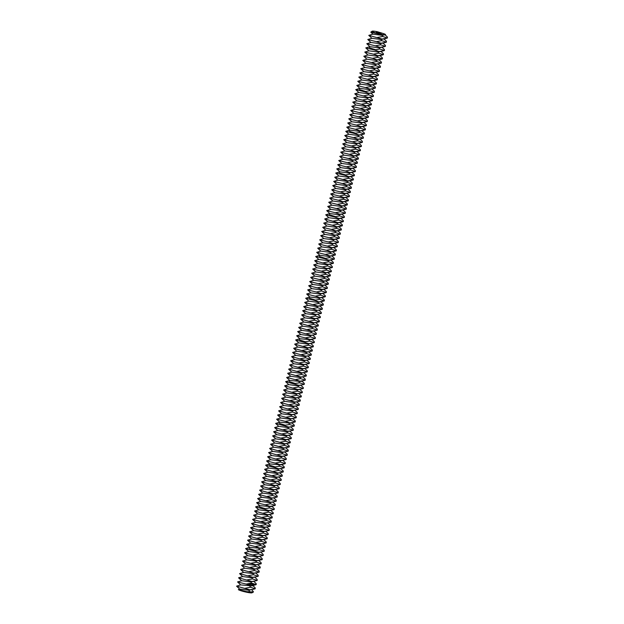 <?xml version="1.0" encoding="UTF-8"?>
<svg xmlns="http://www.w3.org/2000/svg" width="624" height="624" viewBox="0 0 624 624"><rect width="100%" height="100%" fill="white"/><g stroke="black" fill="none" stroke-linecap="round" stroke-linejoin="round"><path stroke-width="0.94" d="M381.397 33.306L376.311 32.292L381.397 33.306M384.041 34.843L384.93 34.819A7.199 0.835 13.5 0 1 383.159 34.624L381.49 34.648L383.159 34.624A7.199 0.835 13.5 0 1 375.453 32.83A7.199 0.835 13.5 0 1 372.177 31.2A7.199 0.835 13.5 0 1 375.063 31.309A7.199 0.835 13.5 0 1 377.364 31.723L383.682 33.649C385.858 34.46 386.108 34.85 384.423 34.811M384.93 34.819L382.099 35.334L382.715 36.465L387.442 38.017L387.395 37.019L385.078 34.85M254.155 550.703L255.208 550.368L249.842 548.73L248.508 547.693L245.567 548.597L258.882 552.256L257.884 552.724L248.687 551.522L244.569 552.77L257.884 556.429L256.885 556.897L247.689 555.695L243.571 556.943L256.877 560.602L255.879 561.07L246.683 559.868L242.564 561.116L255.879 564.775L254.881 565.243L245.684 564.041L241.566 565.289L254.881 568.94L253.874 569.416L244.678 568.214L240.56 569.462L253.874 573.113L252.876 573.589L243.68 572.387L239.561 573.635L252.876 577.286L251.878 577.762L242.681 576.56L238.555 577.808L251.87 581.459L250.871 581.935L241.675 580.733L237.572 581.919L240.677 584.906L236.558 586.154L249.865 589.805L248.867 590.273L239.671 589.072L238.345 589.641A7.199 0.835 13.5 0 0 249.179 592.691A7.199 0.835 13.5 0 0 252.057 592.8L253.492 591.934L251.846 589.789M381.49 34.648L370.789 32.144L372.177 31.2M238.345 589.641L246.823 591.677L253.492 591.934M252.65 592.145L249.179 592.691L246.823 591.677M383.097 34.866L382.099 35.334L372.902 34.133L368.784 35.381L382.099 39.039L387.442 38.017M368.784 35.381L371.904 38.306L381.1 39.507L386.201 38.407M377.364 37.487L382.715 36.465M386.443 42.19L381.092 43.212L376.366 41.66L381.709 40.638L386.443 42.19L386.396 41.192L384.072 39.023M249.483 591.412L248.867 590.273L255.216 588.791L255.169 587.792L252.845 585.616M240.677 584.899L251.807 585.92L256.214 584.618L256.168 583.619L253.851 581.443M245.138 588.253L250.489 587.239L255.216 588.791M249.865 589.805L253.976 589.173M254.974 585L250.871 585.632L246.137 584.08L251.488 583.066L256.214 584.618M237.557 581.981L246.137 584.08M371.904 38.306L367.793 39.491L370.898 42.479L380.094 43.68L385.203 42.58M385.445 46.363L380.094 47.385L375.359 45.833L380.71 44.811L385.445 46.363L385.39 45.365L383.074 43.196M367.786 39.554L376.366 41.66M248.976 583.479L248.5 584.259L248.992 584.828L249.678 584.009L248.976 583.479M250.052 583.9L250.224 584.516L250.286 583.838M250.559 583.83L250.684 584.516L251.035 583.791L250.559 583.83M251.168 583.752L251.417 584.516L251.168 583.752M251.932 584.329L251.683 583.791L251.62 584.516L252.268 583.791L251.917 584.22L251.69 583.783M252.814 583.752L252.353 584.516L252.814 583.752M253.001 583.752L252.892 584.516L253.001 583.752M253.578 583.752L253.118 584.516L253.578 583.752M254.6 584.095L254.732 584.633L254.6 584.095M370.898 42.479L366.779 43.727L369.899 46.652L379.096 47.853L384.197 46.753M384.439 50.536L379.096 51.55L374.361 50.006L379.712 48.984L384.439 50.536L384.392 49.538L382.067 47.369M366.779 43.727L375.359 45.833M251.488 583.066L250.871 581.935L257.221 580.445L257.166 579.446L254.849 577.27M247.143 579.907L252.486 578.893L257.221 580.445M248.992 584.828L249.569 584.22L249.311 583.456M250.536 583.799L250.942 583.752M253.094 584.485L253.516 584.477M251.87 581.459L255.98 580.827M252.486 578.893L251.878 577.762L258.219 576.272L258.172 575.273L255.856 573.097M248.141 575.734L253.492 574.72L258.219 576.272M249.054 583.752L248.937 584.446L249.249 583.814M252.876 577.286L256.979 576.654M375.414 49.67L370.048 48.032L368.714 46.995L365.781 47.9L368.893 50.825L378.089 52.026L383.198 50.926M383.44 54.709L378.089 55.723L373.363 54.179L378.706 53.157L383.44 54.709L383.386 53.711L381.069 51.535M365.781 47.9L374.361 50.006M368.893 50.825L364.775 52.073L367.895 54.998L377.091 56.199L382.192 55.091M253.492 574.72L252.876 573.589L259.225 572.099L259.171 571.1L256.854 568.932M249.148 571.568L254.491 570.547L259.225 572.099M253.874 573.113L257.985 572.489M382.434 58.882L377.091 59.896L372.356 58.344L377.707 57.33L382.434 58.882L382.387 57.884L380.063 55.708M364.775 52.073L373.363 54.179M367.895 54.998L363.776 56.246L366.889 59.171L376.085 60.372L381.194 59.264M254.491 570.547L253.874 569.416L260.224 567.926L260.177 566.927L257.852 564.759M250.146 567.395L255.497 566.374L260.224 567.926M254.881 568.94L258.983 568.316M381.436 63.055L376.085 64.069L371.358 62.517L376.701 61.503L381.436 63.055L381.381 62.057L379.064 59.881M363.776 56.246L372.356 58.344M366.889 59.171L362.77 60.419L365.89 63.344L375.086 64.545L380.195 63.437M255.497 566.374L254.881 565.243L261.23 563.753L261.175 562.754L258.859 560.586M251.152 563.222L256.495 562.201L261.23 563.753M255.879 564.775L259.982 564.143M380.429 67.228L375.086 68.242L370.352 66.69L375.703 65.676L380.429 67.228L380.383 66.23L378.066 64.054M362.77 60.419L371.358 62.517M365.89 63.344L361.772 64.592L364.892 67.509L374.088 68.718L379.189 67.61M256.495 562.201L255.879 561.07L262.228 559.58L262.181 558.581L259.857 556.413M252.151 559.049L257.501 558.028L262.228 559.58M256.877 560.602L260.988 559.97M379.431 71.401L374.08 72.415L369.353 70.863L374.696 69.849L379.431 71.401L379.384 70.403L377.06 68.227M361.772 64.592L370.352 66.69M364.892 67.509L360.781 68.702L363.886 71.682L373.082 72.883L378.191 71.783M257.501 558.028L256.885 556.897L263.227 555.407L263.18 554.408L260.863 552.24M253.149 554.876L258.5 553.855L263.227 555.407M257.884 556.429L261.986 555.797M378.433 75.566L373.082 76.588L368.347 75.036L373.698 74.022L378.433 75.566L378.378 74.568L376.061 72.4M360.773 68.765L369.353 70.863M363.886 71.682L359.767 72.938L362.887 75.855L372.083 77.056L377.185 75.956M258.5 553.855L257.884 552.724L264.233 551.234L264.178 550.235L261.862 548.067M258.882 552.256L262.993 551.624M255.208 550.368L259.498 549.682L264.233 551.234M377.426 79.739L372.083 80.761L367.349 79.209L372.7 78.195L377.426 79.739L377.38 78.741L375.055 76.573M359.767 72.938L368.347 75.036M362.887 75.855L358.769 77.111L361.881 80.028L371.077 81.229L376.186 80.129M248.508 547.693L249.694 547.349L260.824 548.371L265.231 547.061L265.184 546.062L262.868 543.894M263.991 547.451L259.888 548.083L255.154 546.53L260.504 545.509L265.231 547.061M264.17 508.981L265.223 508.646L259.857 507.008L258.523 505.97L255.59 506.875L268.905 510.526L267.899 511.001L258.703 509.8L254.584 511.048L267.899 514.699L266.9 515.174L257.704 513.973L253.586 515.221L266.9 518.872L265.894 519.347L256.706 518.146L252.58 519.394L265.894 523.045L264.896 523.52L255.7 522.311L251.597 523.505L264.896 527.218L263.897 527.686L254.701 526.484L250.598 527.678L263.89 531.391L262.891 531.859L253.695 530.657L249.592 531.851L262.891 535.564L261.893 536.032L252.697 534.83L248.594 536.024L261.893 539.737L260.887 540.205L251.69 539.003L247.588 540.197L260.887 543.91L259.888 544.378L250.692 543.176L246.589 544.362L255.154 546.53M376.428 83.912L371.077 84.934L366.35 83.382L371.693 82.36L376.428 83.912L376.373 82.914L374.057 80.746M358.769 77.111L367.349 79.209M361.881 80.028L357.763 81.284L360.883 84.201L370.079 85.402L375.18 84.302M260.504 545.509L259.888 544.378L266.237 542.888L266.183 541.889L263.866 539.721M256.16 542.357L261.503 541.336L266.237 542.888M375.422 88.085L370.079 89.107L365.344 87.555L370.695 86.533L375.422 88.085L375.375 87.087L373.051 84.919M357.763 81.284L366.35 83.382M360.883 84.201L356.764 85.457L359.876 88.374L369.073 89.575L374.182 88.475M260.887 543.91L264.997 543.278M261.503 541.336L260.887 540.205L267.236 538.715L267.189 537.716L264.865 535.548M257.158 538.184L262.509 537.17L267.236 538.715M374.423 92.258L369.073 93.28L364.346 91.728L369.689 90.706L374.423 92.258L374.369 91.26L372.052 89.092M356.764 85.457L365.344 87.555M261.893 539.737L265.996 539.105M262.509 537.17L261.893 536.032L268.242 534.542L268.187 533.543L265.871 531.375M258.164 534.011L263.507 532.997L268.242 534.542M365.399 91.393L360.032 89.755L358.699 88.717L355.758 89.622L358.878 92.547L368.074 93.748L373.183 92.648M262.891 535.564L266.994 534.932M263.507 532.997L262.891 531.859L269.24 530.377L269.194 529.37L266.869 527.202M259.163 529.838L264.514 528.824L269.24 530.377M373.417 96.431L368.074 97.453L363.34 95.901L368.69 94.879L373.417 96.431L373.37 95.433L371.054 93.265M355.758 89.622L364.346 91.728M358.878 92.547L354.76 93.795L357.88 96.72L367.076 97.921L372.177 96.821M263.89 531.391L268 530.759M264.514 528.824L263.897 527.686L270.239 526.204L270.192 525.205L267.875 523.029M260.161 525.665L265.512 524.651L270.239 526.204M372.419 100.604L367.068 101.626L362.341 100.074L367.684 99.052L372.419 100.604L372.372 99.606L370.048 97.438M354.76 93.795L363.34 95.901M357.88 96.72L353.769 97.906L356.873 100.893L366.07 102.094L371.179 100.994M264.896 527.218L268.999 526.586M265.512 524.651L264.896 523.52L271.245 522.031L271.19 521.032L268.874 518.856M261.167 521.492L266.51 520.478L271.245 522.031M371.42 104.777L366.07 105.799L361.335 104.247L366.686 103.225L371.42 104.777L371.366 103.779L369.049 101.611M353.761 97.968L362.341 100.074M356.873 100.893L352.755 102.141L355.875 105.066L365.071 106.267L370.172 105.167M265.894 523.045L270.005 522.413M266.51 520.478L265.894 519.347L272.243 517.858L272.197 516.859L269.872 514.683M262.166 517.319L267.517 516.305L272.243 517.858M370.414 108.95L365.071 109.972L360.337 108.42L365.687 107.398L370.414 108.95L370.367 107.952L368.043 105.784M352.755 102.141L361.335 104.247M355.875 105.066L351.757 106.314L354.869 109.239L364.065 110.44L369.174 109.34M266.9 518.872L271.003 518.24M267.517 516.305L266.9 515.174L273.25 513.685L273.195 512.686L270.878 510.51M263.172 513.146L268.515 512.132L273.25 513.685M369.416 113.123L364.065 114.137L359.338 112.593L364.681 111.571L369.416 113.123L369.361 112.125L367.045 109.957M351.757 106.314L360.337 108.42M354.869 109.239L350.75 110.487L353.87 113.412L363.067 114.613L368.168 113.513M267.899 514.699L272.009 514.067M268.515 512.132L267.899 511.001L274.248 509.512L274.201 508.513L271.877 506.337M368.41 117.296L363.067 118.31L358.332 116.766L363.683 115.744L368.41 117.296L368.363 116.298L366.038 114.13M350.75 110.487L359.338 112.593M353.87 113.412L349.752 114.66L352.864 117.585L362.06 118.786L367.169 117.679M268.905 510.526L273.008 509.894M265.223 508.646L269.521 507.959L274.248 509.512M258.523 505.97L259.709 505.627L270.839 506.641L275.254 505.339L275.2 504.34L272.883 502.172M367.411 121.469L362.06 122.483L357.334 120.931L362.677 119.917L367.411 121.469L367.357 120.471L365.04 118.295M349.752 114.66L358.332 116.766M352.872 117.585L348.746 118.833L351.866 121.758L361.062 122.959L366.171 121.852M274.006 505.729L269.903 506.353L265.177 504.808L270.52 503.786L275.254 505.339M274.186 467.251L275.239 466.924L269.872 465.278L268.546 464.248L265.606 465.153L278.92 468.803L277.922 469.271L268.726 468.07L264.607 469.326L277.914 472.976L276.916 473.444L267.719 472.243L263.601 473.499L276.916 477.149L275.917 477.617L266.721 476.416L262.603 477.672L275.917 481.322L274.911 481.79L265.715 480.589L261.596 481.837L274.911 485.495L273.913 485.963L264.716 484.762L260.598 486.01L273.913 489.668L272.906 490.136L263.718 488.935L259.592 490.183L272.906 493.841L271.908 494.309L262.712 493.108L258.593 494.356L271.908 498.014L270.91 498.482L261.713 497.281L257.595 498.529L270.902 502.187L269.903 502.655L260.707 501.454L256.589 502.702L265.177 504.808M366.405 125.642L361.062 126.656L356.327 125.104L361.678 124.09L366.405 125.642L366.358 124.644L364.042 122.468M348.746 118.833L357.334 120.931M351.866 121.758L347.747 123.006L350.867 125.931L360.064 127.132L365.165 126.025M270.52 503.786L269.903 502.655L276.253 501.166L276.206 500.167L273.881 497.999M266.175 500.635L271.526 499.613L276.253 501.166M365.407 129.815L360.056 130.829L355.329 129.277L360.672 128.263L365.407 129.815L365.36 128.817L363.035 126.641M347.747 123.006L356.327 125.104M350.867 125.931L346.749 127.179L349.861 130.096L359.057 131.305L364.166 130.198M270.902 502.187L275.012 501.556M271.526 499.613L270.91 498.482L277.251 496.993L277.204 495.994L274.888 493.826M267.173 496.462L272.524 495.44L277.251 496.993M364.408 133.988L359.057 135.002L354.323 133.45L359.674 132.436L364.408 133.988L364.354 132.99L362.037 130.814M346.749 127.179L355.329 129.277M271.908 498.014L276.011 497.383M272.524 495.44L271.908 494.309L278.257 492.82L278.203 491.821L275.886 489.653M268.18 492.289L273.523 491.267L278.257 492.82M355.376 133.123L350.017 131.477L348.683 130.447L345.743 131.352L348.863 134.269L358.059 135.47L363.16 134.371M272.906 493.841L277.017 493.21M273.523 491.267L272.906 490.136L279.256 488.647L279.209 487.648L276.884 485.48M269.178 488.116L274.529 487.094L279.256 488.647M363.402 138.161L358.059 139.175L353.324 137.623L358.675 136.609L363.402 138.161L363.355 137.155L361.031 134.987M345.743 131.352L354.323 133.45M348.863 134.269L344.744 135.525L347.857 138.442L357.053 139.643L362.162 138.544M273.913 489.668L278.015 489.037M274.529 487.094L273.913 485.963L280.262 484.474L280.207 483.475L277.891 481.307M270.184 483.943L275.527 482.921L280.262 484.474M362.404 142.327L357.053 143.348L352.326 141.796L357.669 140.782L362.404 142.327L362.349 141.328L360.032 139.16M344.744 135.525L353.324 137.623M347.857 138.442L343.738 139.698L346.858 142.615L356.054 143.816L361.163 142.717M274.911 485.495L279.022 484.864M275.527 482.921L274.911 481.79L281.26 480.301L281.213 479.302L278.889 477.134M271.183 479.77L276.533 478.748L281.26 480.301M361.397 146.5L356.054 147.521L351.32 145.969L356.671 144.955L361.397 146.5L361.351 145.501L359.026 143.333M343.738 139.698L352.326 141.796M346.858 142.615L342.74 143.871L345.86 146.788L355.048 147.989L360.157 146.89M275.917 481.322L280.02 480.691M276.533 478.748L275.917 477.617L282.266 476.128L282.212 475.129L279.895 472.961M272.189 475.597L277.532 474.575L282.266 476.128M360.399 150.673L355.048 151.694L350.321 150.142L355.664 149.12L360.399 150.673L360.344 149.674L358.028 147.506M342.74 143.871L351.32 145.969M345.86 146.788L341.734 148.044L344.854 150.961L354.05 152.162L359.159 151.063M276.916 477.149L281.018 476.518M277.532 474.575L276.916 473.444L283.265 471.955L283.218 470.956L280.894 468.788M273.187 471.424L278.53 470.41L283.265 471.955M359.393 154.846L354.05 155.867L349.315 154.315L354.666 153.293L359.393 154.846L359.346 153.847L357.029 151.679M341.734 148.044L350.321 150.142M344.854 150.961L340.751 152.147L343.855 155.134L353.051 156.335L358.153 155.236M277.914 472.976L282.025 472.345M278.53 470.41L277.922 469.271L284.263 467.782L284.216 466.783L281.9 464.615M358.394 159.019L353.044 160.04L348.317 158.488L353.668 157.466L358.394 159.019L358.348 158.02L356.023 155.852M340.735 152.217L349.315 154.315M343.855 155.134L339.737 156.382L342.849 159.307L352.045 160.508L357.154 159.409M278.92 468.803L283.023 468.172M275.239 466.924L279.536 466.237L284.263 467.782M268.546 464.248L269.724 463.897L280.862 464.919L285.269 463.616L285.215 462.61L282.898 460.442M357.396 163.192L352.045 164.213L347.318 162.661L352.661 161.639L357.396 163.192L357.341 162.193L355.025 160.025M339.737 156.382L348.317 158.488M342.849 159.307L338.731 160.555L341.851 163.48L351.047 164.681L356.148 163.582M284.029 463.999L279.919 464.63L275.192 463.078L280.535 462.064L285.269 463.616M284.209 425.529L285.254 425.194L279.895 423.556L278.561 422.518L275.621 423.423L288.935 427.081L287.937 427.549L278.741 426.348L274.622 427.596L287.937 431.254L286.931 431.722L277.735 430.521L273.616 431.769L286.931 435.427L285.932 435.895L276.736 434.694L272.633 435.88L285.932 439.592L284.934 440.068L275.738 438.867L271.635 440.053L284.926 443.765L283.928 444.241L274.732 443.04L270.629 444.226L283.928 447.938L282.929 448.414L273.733 447.213L269.63 448.399L282.929 452.111L281.923 452.587L272.727 451.386L268.624 452.572L281.923 456.284L280.925 456.76L271.729 455.551L267.626 456.745L280.925 460.457L279.919 460.925L270.73 459.724L266.62 460.918L275.192 463.078M356.39 167.365L351.047 168.386L346.312 166.834L351.663 165.812L356.39 167.365L356.343 166.366L354.019 164.198M338.731 160.555L347.318 162.661M341.851 163.48L337.732 164.728L340.844 167.653L350.041 168.854L355.15 167.755M280.535 462.064L279.919 460.925L286.268 459.443L286.221 458.445L283.897 456.269M276.19 458.905L281.541 457.891L286.268 459.443M355.391 171.538L350.041 172.559L345.314 171.007L350.657 169.985L355.391 171.538L355.337 170.539L353.02 168.371M337.732 164.728L346.312 166.834M340.844 167.653L336.726 168.901L339.846 171.826L349.042 173.027L354.151 171.928M280.925 460.457L285.028 459.826M281.541 457.891L280.925 456.76L287.274 455.27L287.219 454.272L284.903 452.096M277.196 454.732L282.539 453.718L287.274 455.27M354.385 175.711L349.042 176.732L344.308 175.18L349.658 174.158L354.385 175.711L354.338 174.712L352.014 172.544M336.726 168.901L345.314 171.007M281.923 456.284L286.034 455.653M282.539 453.718L281.923 452.587L288.272 451.097L288.226 450.099L285.901 447.923M278.195 450.559L283.546 449.545L288.272 451.097M345.361 174.845L339.994 173.207L338.668 172.169L335.728 173.074L338.848 175.999L348.036 177.2L353.145 176.101M282.929 452.111L287.032 451.48M283.546 449.545L282.929 448.414L289.279 446.924L289.224 445.926L286.907 443.75M279.193 446.386L284.544 445.372L289.279 446.924M338.848 175.999L334.721 177.247L348.036 180.898L353.387 179.884L353.332 178.885L351.016 176.717M334.721 177.247L337.841 180.172L347.038 181.373L352.147 180.274M335.728 173.074L344.308 175.18M343.309 179.353L348.652 178.331L353.387 179.884M283.928 447.938L288.031 447.307M284.544 445.372L283.928 444.241L290.277 442.751L290.23 441.753L287.906 439.585M280.199 442.221L285.542 441.199L290.277 442.751M352.381 184.057L347.038 185.071L342.303 183.526L347.654 182.504L352.381 184.057L352.334 183.058L350.017 180.882M337.841 180.172L333.723 181.42L336.843 184.345L346.039 185.546L351.14 184.439M284.926 443.765L289.037 443.134M285.542 441.199L284.934 440.068L291.275 438.578L291.229 437.58L288.912 435.412M281.198 438.048L286.549 437.026L291.275 438.578M351.382 188.23L346.031 189.244L341.305 187.691L346.655 186.677L351.382 188.23L351.335 187.231L349.011 185.055M333.723 181.42L342.303 183.526M336.843 184.345L332.725 185.593L335.837 188.518L345.033 189.719L350.142 188.612M285.932 439.592L290.035 438.968M286.549 437.026L285.932 435.895L292.282 434.405L292.227 433.407L289.91 431.239M282.204 433.875L287.547 432.853L292.282 434.405M350.384 192.403L345.033 193.417L340.306 191.864L345.649 190.85L350.384 192.403L350.329 191.404L348.013 189.228M332.725 185.593L341.305 187.691M335.837 188.518L331.718 189.766L334.838 192.691L344.035 193.892L349.136 192.785M286.931 435.427L291.041 434.795M287.547 432.853L286.931 431.722L293.28 430.232L293.233 429.234L290.909 427.066M283.202 429.702L288.553 428.68L293.28 430.232M349.378 196.576L344.035 197.59L339.3 196.037L344.651 195.023L349.378 196.576L349.331 195.577L347.006 193.401M331.718 189.766L340.306 191.864M334.838 192.691L330.72 193.939L333.832 196.856L343.028 198.065L348.137 196.958M287.937 431.254L292.04 430.622M288.553 428.68L287.937 427.549L294.286 426.059L294.232 425.061L291.915 422.893M348.379 200.749L343.028 201.763L338.302 200.21L343.645 199.196L348.379 200.749L348.325 199.75L346.008 197.574M330.72 193.939L339.3 196.037M333.832 196.856L329.714 198.112L332.834 201.029L342.03 202.231L347.139 201.131M288.935 427.081L293.038 426.449M285.254 425.194L289.552 424.507L294.286 426.059M278.561 422.518L279.739 422.175L290.878 423.197L295.285 421.886L295.238 420.888L292.913 418.72M347.373 204.922L342.03 205.936L337.295 204.383L342.646 203.369L347.373 204.922L347.326 203.915L345.002 201.747M329.714 198.112L338.302 200.21M332.834 201.029L328.715 202.285L331.835 205.202L341.024 206.404L346.133 205.304M294.044 422.276L289.942 422.908L285.207 421.356L290.558 420.334L295.285 421.886M294.224 383.799L295.277 383.471L289.91 381.826L288.577 380.796L285.652 381.638L298.951 385.351L297.952 385.827L288.756 384.626L284.653 385.811L297.952 389.524L296.954 390L287.758 388.799L283.655 389.984L296.954 393.697L295.948 394.173L286.751 392.964L282.649 394.157L295.948 397.87L294.949 398.338L285.753 397.137L281.65 398.33L294.949 402.043L293.943 402.511L284.747 401.31L280.644 402.503L293.943 406.216L292.945 406.684L283.748 405.483L279.646 406.676L292.945 410.389L291.946 410.857L282.75 409.656L278.639 410.849L291.938 414.562L290.94 415.03L281.744 413.829L277.641 415.015L290.94 418.735L289.942 419.203L280.745 418.002L276.643 419.188L285.207 421.356M346.375 209.087L341.024 210.109L336.297 208.556L341.64 207.542L346.375 209.087L346.32 208.088L344.003 205.92M328.715 202.285L337.295 204.383M331.835 205.202L327.709 206.458L330.829 209.375L340.025 210.577L345.134 209.477M290.558 420.334L289.942 419.203L296.291 417.713L296.236 416.715L293.92 414.547M286.205 417.183L291.556 416.161L296.291 417.713M345.368 213.26L340.025 214.282L335.291 212.729L340.642 211.715L345.368 213.26L345.322 212.261L343.005 210.093M327.709 206.458L336.297 208.556M330.829 209.375L326.711 210.631L329.831 213.548L339.027 214.75L344.128 213.65M290.94 418.735L295.043 418.103M291.556 416.161L290.94 415.03L297.289 413.54L297.242 412.542L294.918 410.374M287.212 413.01L292.555 411.988L297.289 413.54M344.37 217.433L339.019 218.455L334.292 216.902L339.643 215.881L344.37 217.433L344.323 216.434L341.999 214.266M326.711 210.631L335.291 212.729M291.938 414.562L296.049 413.93M292.555 411.988L291.946 410.857L298.288 409.367L298.241 408.369L295.924 406.201M288.21 408.837L293.561 407.815L298.288 409.367M335.345 216.567L329.979 214.929L328.645 213.892L325.712 214.804L328.825 217.721L338.021 218.923L343.13 217.823M292.945 410.389L297.047 409.757M293.561 407.815L292.945 406.684L299.294 405.194L299.239 404.196L296.923 402.028M289.216 404.664L294.559 403.65L299.294 405.194M328.825 217.721L324.706 218.977L338.021 222.628L343.372 221.606L343.317 220.607L341 218.439M324.706 218.977L327.826 221.894L337.022 223.096L342.124 221.996M325.712 214.804L334.292 216.902M333.294 221.075L338.637 220.054L343.372 221.606M293.943 406.216L298.054 405.584M294.559 403.65L293.943 402.511L300.292 401.021L300.245 400.023L297.921 397.855M290.215 400.491L295.565 399.477L300.292 401.021M342.365 225.779L337.022 226.801L332.288 225.248L337.639 224.227L342.365 225.779L342.319 224.78L339.994 222.612M327.826 221.894L323.708 223.142L326.82 226.067L336.016 227.269L341.125 226.169M294.949 402.043L299.052 401.411M295.565 399.477L294.949 398.338L301.298 396.856L301.244 395.858L298.927 393.682M291.221 396.318L296.564 395.304L301.298 396.856M341.367 229.952L336.016 230.974L331.289 229.421L336.632 228.4L341.367 229.952L341.312 228.953L338.996 226.785M323.708 223.142L332.288 225.248M326.82 226.067L322.702 227.315L325.822 230.24L335.018 231.442L340.127 230.342M295.948 397.87L300.05 397.238M296.564 395.304L295.948 394.173L302.297 392.683L302.25 391.685L299.926 389.509M292.219 392.145L297.57 391.131L302.297 392.683M340.361 234.125L335.018 235.147L330.283 233.594L335.634 232.573L340.361 234.125L340.314 233.126L337.997 230.958M322.702 227.315L331.289 229.421M325.822 230.24L321.703 231.488L324.823 234.413L334.019 235.615L339.121 234.515M296.954 393.697L301.057 393.065M297.57 391.131L296.954 390L303.303 388.51L303.248 387.512L300.932 385.336M293.218 387.972L298.568 386.958L303.303 388.51M339.362 238.298L334.012 239.32L329.285 237.767L334.628 236.746L339.362 238.298L339.308 237.299L336.991 235.131M321.703 231.488L330.283 233.594M324.823 234.413L320.697 235.661L323.817 238.586L333.013 239.788L338.122 238.688M297.952 389.524L302.055 388.892M298.568 386.958L297.952 385.827L304.301 384.337L304.255 383.339L301.93 381.163M338.356 242.471L333.013 243.485L328.279 241.94L333.629 240.919L338.356 242.471L338.309 241.472L335.993 239.304M320.697 235.661L329.285 237.767M323.817 238.586L319.699 239.834L322.819 242.759L332.015 243.961L337.116 242.861M298.951 385.351L303.061 384.719M295.277 383.471L299.567 382.785L304.301 384.337M288.577 380.796L289.762 380.453L300.893 381.467L305.3 380.164L305.253 379.166L302.936 376.99M337.358 246.644L332.007 247.658L327.28 246.113L332.631 245.092L337.358 246.644L337.311 245.645L334.987 243.477M319.699 239.834L328.279 241.94M322.819 242.759L318.7 244.007L321.812 246.932L331.009 248.134L336.118 247.034M304.06 380.546L299.957 381.178L295.222 379.634L300.573 378.612L305.3 380.164M304.239 342.077L305.292 341.749L299.926 340.103L298.592 339.066L295.659 339.979L308.974 343.629L307.967 344.097L298.771 342.896L294.653 344.152L307.967 347.802L306.969 348.27L297.773 347.069L293.654 348.325L306.969 351.975L305.971 352.443L296.774 351.242L292.664 352.427L305.963 356.148L304.964 356.616L295.768 355.415L291.665 356.6L304.964 360.321L303.966 360.789L294.77 359.588L290.667 360.773L303.966 364.494L302.96 364.962L293.764 363.761L289.661 364.946L302.96 368.667L301.961 369.135L292.765 367.934L288.662 369.119L301.961 372.84L300.955 373.308L291.759 372.107L287.656 373.292L300.955 377.005L299.957 377.481L290.761 376.28L286.658 377.465L295.222 379.634M336.359 250.817L331.009 251.831L326.282 250.279L331.625 249.265L336.359 250.817L336.305 249.818L333.988 247.642M318.7 244.007L327.28 246.113M321.812 246.932L317.694 248.18L320.814 251.105L330.01 252.307L335.111 251.199M300.573 378.612L299.957 377.481L306.306 375.991L306.251 374.993L303.935 372.824M296.228 375.461L301.571 374.439L306.306 375.991M335.353 254.99L330.01 256.004L325.276 254.452L330.626 253.438L335.353 254.99L335.306 253.991L332.982 251.815M317.694 248.18L326.282 250.279M320.814 251.105L316.696 252.353L319.808 255.278L329.004 256.48L334.113 255.372M300.955 377.005L305.066 376.381M301.571 374.439L300.955 373.308L307.304 371.818L307.258 370.82L304.933 368.651M297.227 371.288L302.578 370.266L307.304 371.818M334.355 259.163L329.004 260.177L324.277 258.625L329.62 257.611L334.355 259.163L334.3 258.164L331.984 255.988M316.696 252.353L325.276 254.452M301.961 372.84L306.064 372.208M302.578 370.266L301.961 369.135L308.311 367.645L308.256 366.647L305.939 364.478M298.233 367.115L303.576 366.093L308.311 367.645M325.322 258.297L319.964 256.651L318.63 255.622L315.689 256.526L318.809 259.451L328.006 260.653L333.115 259.545M302.96 368.667L307.063 368.035M303.576 366.093L302.96 364.962L309.309 363.472L309.262 362.474L306.938 360.305M299.231 362.942L304.582 361.92L309.309 363.472M318.809 259.444L314.691 260.699L328.006 264.35L333.349 263.336L333.302 262.337L330.985 260.161M314.691 260.699L317.811 263.617L327.007 264.818L332.108 263.718M315.689 256.526L324.277 258.625M323.271 262.798L328.622 261.784L333.349 263.336M303.966 364.494L308.069 363.862M304.582 361.92L303.966 360.789L310.315 359.299L310.261 358.301L307.944 356.132M300.23 358.769L305.581 357.747L310.315 359.299M332.35 267.509L326.999 268.523L322.273 266.971L327.616 265.957L332.35 267.509L332.296 266.503L329.979 264.334M317.811 263.617L313.685 264.872L316.805 267.79L326.001 268.991L331.11 267.891M304.964 360.321L309.067 359.689M305.581 357.747L304.964 356.616L311.314 355.126L311.267 354.128L308.942 351.959M301.236 354.596L306.579 353.574L311.314 355.126M331.344 271.674L326.001 272.696L321.266 271.144L326.617 270.13L331.344 271.674L331.297 270.676L328.981 268.507M313.685 264.872L322.273 266.971M316.805 267.79L312.686 269.045L315.806 271.963L325.003 273.164L330.104 272.064M305.963 356.148L310.073 355.516M306.579 353.574L305.971 352.443L312.312 350.953L312.265 349.955L309.949 347.786M302.234 350.423L307.585 349.401L312.312 350.953M330.346 275.847L324.995 276.869L320.268 275.317L325.619 274.303L330.346 275.847L330.299 274.849L327.974 272.68M312.686 269.045L321.266 271.144M315.806 271.963L311.688 273.218L314.8 276.136L323.996 277.337L329.105 276.237M306.969 351.975L311.072 351.343M307.585 349.401L306.969 348.27L313.318 346.78L313.264 345.782L310.947 343.613M303.241 346.25L308.584 345.228L313.318 346.78M329.347 280.02L323.996 281.042L319.27 279.49L324.613 278.468L329.347 280.02L329.293 279.022L326.976 276.853M311.688 273.218L320.268 275.317M314.8 276.136L310.682 277.391L313.802 280.309L322.998 281.51L328.099 280.41M307.967 347.802L312.078 347.17M308.584 345.228L307.967 344.097L314.317 342.607L314.27 341.609L311.945 339.44M328.341 284.193L322.998 285.215L318.263 283.663L323.614 282.641L328.341 284.193L328.294 283.195L325.97 281.026M310.682 277.391L319.27 279.49M313.802 280.309L309.683 281.564L312.796 284.482L321.992 285.683L327.101 284.583M308.974 343.629L313.076 342.997M305.292 341.749L309.59 341.063L314.317 342.607M298.592 339.066L299.777 338.723L310.908 339.745L315.323 338.434L315.268 337.436L312.952 335.267M327.343 288.366L321.992 289.388L317.265 287.836L322.608 286.814L327.343 288.366L327.288 287.368L324.971 285.199M309.683 281.564L318.263 283.663M312.796 284.482L308.677 285.73L311.797 288.655L320.993 289.856L326.102 288.756M314.075 338.824L309.972 339.456L305.245 337.904L310.588 336.89L315.323 338.434M316.984 310.245L312.257 308.701L317.6 307.679L322.335 309.231L315.986 310.721L306.79 309.52L302.687 310.705L315.986 314.418L314.98 314.894L305.783 313.693L301.681 314.878L314.98 318.591L313.981 319.067L304.785 317.866L300.682 319.051L313.981 322.764L312.983 323.24L303.787 322.039L299.676 323.224L312.975 326.937L311.977 327.413L302.78 326.204L298.678 327.397L311.977 331.11L310.978 331.578L301.782 330.377L297.679 331.57L310.97 335.283L309.972 335.751L300.776 334.55L296.673 335.743L305.245 337.904M326.336 292.539L320.993 293.561L316.259 292.009L321.61 290.987L326.336 292.539L326.29 291.541L323.973 289.372M308.677 285.73L317.265 287.836M311.797 288.655L307.679 289.903L310.799 292.828L319.995 294.029L325.096 292.929M310.588 336.89L309.972 335.751L316.321 334.269L316.274 333.263L313.95 331.094M306.244 333.731L311.594 332.717L316.321 334.269M325.338 296.712L319.987 297.734L315.26 296.182L320.603 295.16L325.338 296.712L325.283 295.714L322.967 293.545M307.679 289.903L316.259 292.009M310.799 292.828L306.688 294.013L309.793 297.001L318.989 298.202L324.098 297.102M310.97 335.283L315.081 334.651M311.594 332.717L310.978 331.578L317.32 330.096L317.273 329.098L314.956 326.921M307.242 329.558L312.593 328.544L317.32 330.096M324.332 300.885L318.989 301.907L314.254 300.355L319.605 299.333L324.332 300.885L324.285 299.887L321.968 297.718M306.68 294.076L315.26 296.182M311.977 331.11L316.079 330.478M312.593 328.544L311.977 327.413L318.326 325.923L318.271 324.925L315.955 322.748M308.248 325.385L313.591 324.371L318.326 325.923M315.307 300.019L309.941 298.381L308.615 297.344L305.674 298.249L308.794 301.174L317.99 302.375L323.092 301.275M312.975 326.937L317.086 326.305M313.591 324.371L312.983 323.24L319.324 321.75L319.277 320.752L316.961 318.575M309.247 321.212L314.597 320.198L319.324 321.75M308.794 301.174L304.676 302.422L317.983 306.08L323.333 305.058L323.287 304.06L320.962 301.891M304.676 302.422L307.788 305.347L316.984 306.548L322.093 305.448M305.674 298.249L314.254 300.355M313.256 304.528L318.607 303.506L323.333 305.058M313.981 322.764L318.084 322.132M314.597 320.198L313.981 319.067L320.33 317.577L320.276 316.579L317.959 314.402M310.253 317.039L315.596 316.025L320.33 317.577M322.335 309.231L322.28 308.233L319.964 306.064M311.251 312.874L316.602 311.852L315.986 310.721L321.087 309.621M314.98 318.591L319.09 317.959M315.596 316.025L314.98 314.894L321.329 313.404L321.282 312.406L318.958 310.237M316.602 311.852L321.329 313.404M307.788 305.347L303.67 306.595L312.257 308.701M315.986 314.418L320.089 313.786M382.099 39.039L381.1 39.507L381.709 40.638M250.871 585.632L249.873 586.108L250.489 587.239M381.092 43.212L380.094 43.68L380.71 44.811M380.094 47.385L379.096 47.853L379.712 48.984M379.096 51.55L378.089 52.026L378.706 53.157M378.089 55.723L377.091 56.199L377.707 57.33M377.091 59.896L376.085 60.372L376.701 61.503M376.085 64.069L375.086 64.545L375.703 65.676M375.086 68.242L374.088 68.718L374.696 69.849M374.08 72.415L373.082 72.883L373.698 74.022M373.082 76.588L372.083 77.056L372.7 78.195M372.083 80.761L371.077 81.229L371.693 82.36M259.888 548.083L258.882 548.551L259.498 549.682M371.077 84.934L370.079 85.402L370.695 86.533M370.079 89.107L369.073 89.575L369.689 90.706M369.073 93.28L368.074 93.748L368.69 94.879M368.074 97.453L367.076 97.921L367.684 99.052M367.068 101.626L366.07 102.094L366.686 103.225M366.07 105.799L365.071 106.267L365.687 107.398M365.071 109.972L364.065 110.44L364.681 111.571M364.065 114.137L363.067 114.613L363.683 115.744M363.067 118.31L362.06 118.786L362.677 119.917M269.903 506.353L268.905 506.828L269.521 507.959M362.06 122.483L361.062 122.959L361.678 124.09M361.062 126.656L360.064 127.132L360.672 128.263M360.056 130.829L359.057 131.305L359.674 132.436M359.057 135.002L358.059 135.47L358.675 136.609M358.059 139.175L357.053 139.643L357.669 140.782M357.053 143.348L356.054 143.816L356.671 144.955M356.054 147.521L355.048 147.989L355.664 149.12M355.048 151.694L354.05 152.162L354.666 153.293M354.05 155.867L353.051 156.335L353.668 157.466M353.044 160.04L352.045 160.508L352.661 161.639M279.919 464.63L278.92 465.098L279.536 466.237M352.045 164.213L351.047 164.681L351.663 165.812M351.047 168.386L350.041 168.854L350.657 169.985M350.041 172.559L349.042 173.027L349.658 174.158M349.042 176.732L348.036 177.2L348.652 178.331M348.036 180.898L347.038 181.373L347.654 182.504M347.038 185.071L346.039 185.546L346.655 186.677M346.031 189.244L345.033 189.719L345.649 190.85M345.033 193.417L344.035 193.892L344.651 195.023M344.035 197.59L343.028 198.065L343.645 199.196M343.028 201.763L342.03 202.231L342.646 203.369M289.942 422.908L288.935 423.376L289.552 424.507M342.03 205.936L341.024 206.404L341.64 207.542M341.024 210.109L340.025 210.577L340.642 211.715M340.025 214.282L339.027 214.75L339.643 215.881M339.019 218.455L338.021 218.923L338.637 220.054M338.021 222.628L337.022 223.096L337.639 224.227M337.022 226.801L336.016 227.269L336.632 228.4M336.016 230.974L335.018 231.442L335.634 232.573M335.018 235.147L334.019 235.615L334.628 236.746M334.012 239.32L333.013 239.788L333.629 240.919M333.013 243.485L332.015 243.961L332.631 245.092M299.957 381.178L298.958 381.654L299.567 382.785M332.007 247.658L331.009 248.134L331.625 249.265M331.009 251.831L330.01 252.307L330.626 253.438M330.01 256.004L329.004 256.48L329.62 257.611M329.004 260.177L328.006 260.653L328.622 261.784M328.006 264.35L327.007 264.818L327.616 265.957M326.999 268.523L326.001 268.991L326.617 270.13M326.001 272.696L325.003 273.164L325.619 274.303M324.995 276.869L323.996 277.337L324.613 278.468M323.996 281.042L322.998 281.51L323.614 282.641M322.998 285.215L321.992 285.683L322.608 286.814M309.972 339.456L308.974 339.924L309.59 341.063M321.992 289.388L320.993 289.856L321.61 290.987M320.993 293.561L319.995 294.029L320.603 295.16M319.987 297.734L318.989 298.202L319.605 299.333M318.989 301.907L317.99 302.375L318.607 303.506M317.983 306.08L316.984 306.548L317.6 307.679M239.671 589.072L236.558 586.154M372.902 34.133L370.789 32.144M241.675 580.733L238.555 577.808M242.681 576.56L239.561 573.635M369.899 46.652L368.714 46.995M243.68 572.387L240.56 569.462M244.678 568.214L241.566 565.289M245.684 564.041L242.564 561.116M246.683 559.868L243.571 556.943M247.689 555.695L244.569 552.77M248.687 551.522L245.567 548.597M249.694 547.349L246.574 544.432M250.692 543.176L247.572 540.259M251.69 539.003L248.578 536.086M252.697 534.83L249.577 531.913M359.876 88.374L358.699 88.717M253.695 530.657L250.583 527.74M254.701 526.484L251.581 523.567M255.7 522.311L252.58 519.394M256.706 518.146L253.586 515.221M257.704 513.973L254.584 511.048M258.703 509.8L255.59 506.875M259.709 505.627L256.589 502.702M260.707 501.454L257.595 498.529M261.713 497.281L258.593 494.356M262.712 493.108L259.592 490.183M349.861 130.096L348.683 130.447M263.718 488.935L260.598 486.01M264.716 484.762L261.596 481.837M265.715 480.589L262.603 477.672M266.721 476.416L263.601 473.499M267.719 472.243L264.607 469.326M268.726 468.07L265.606 465.153M269.724 463.897L266.604 460.98M270.73 459.724L267.61 456.807M271.729 455.551L268.609 452.634M272.727 451.386L269.615 448.461M339.846 171.826L338.668 172.169M273.733 447.213L270.613 444.288M274.732 443.04L271.619 440.115M275.738 438.867L272.618 435.942M276.736 434.694L273.616 431.769M277.735 430.521L274.622 427.596M278.741 426.348L275.621 423.423M279.739 422.175L276.627 419.25M280.745 418.002L277.625 415.077M281.744 413.829L278.632 410.912M282.75 409.656L279.63 406.739M329.831 213.548L328.645 213.892M283.748 405.483L280.628 402.566M284.747 401.31L281.635 398.393M285.753 397.137L282.633 394.22M286.751 392.964L283.639 390.047M287.758 388.799L284.638 385.874M288.756 384.626L285.644 381.701M289.762 380.453L286.642 377.528M290.761 376.28L287.641 373.355M291.759 372.107L288.647 369.182M292.765 367.934L289.645 365.009M319.808 255.278L318.63 255.622M293.764 363.761L290.651 360.836M294.77 359.588L291.65 356.663M295.768 355.415L292.656 352.49M296.774 351.242L293.654 348.325M297.773 347.069L294.653 344.152M298.771 342.896L295.659 339.979M299.777 338.723L296.657 335.806M300.776 334.55L297.664 331.633M301.782 330.377L298.662 327.46M302.78 326.204L299.668 323.287M309.793 297.001L308.615 297.344M303.787 322.039L300.667 319.114M304.785 317.866L301.665 314.941M305.783 313.693L302.671 310.768M306.79 309.52L303.67 306.595"/></g></svg>
